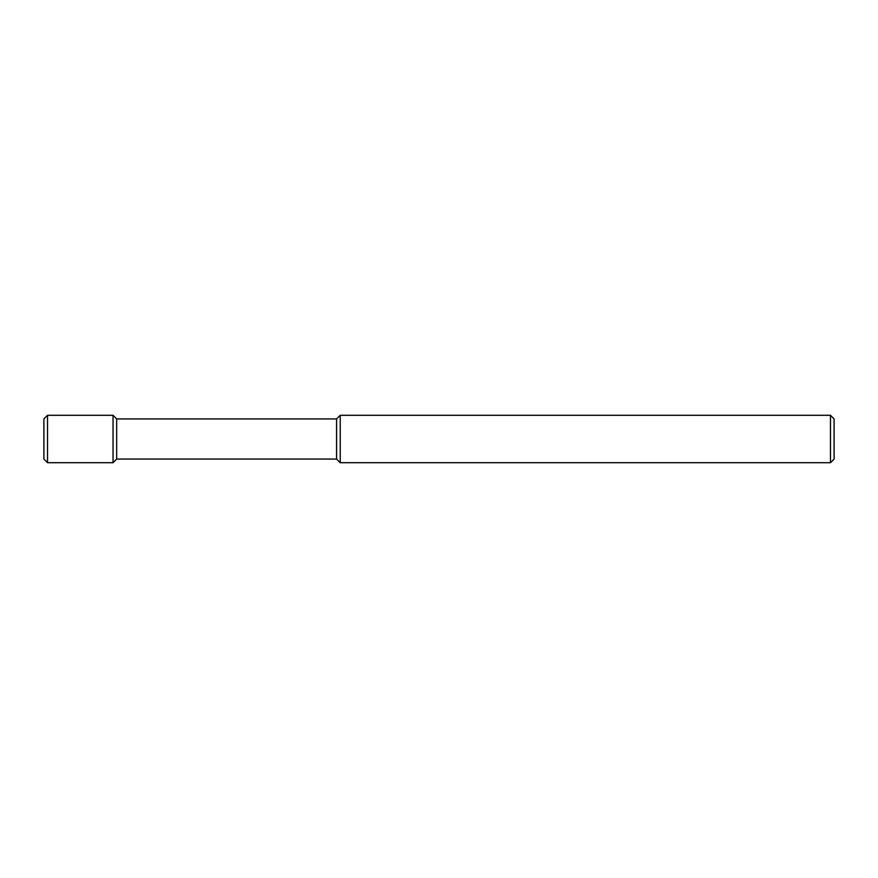 <?xml version="1.0" encoding="UTF-8"?>
<svg xmlns="http://www.w3.org/2000/svg" width="878" height="878" viewBox="0 0 878 878"><rect width="100%" height="100%" fill="white"/><g stroke="black" fill="none" stroke-linecap="round" stroke-linejoin="round"><path stroke-width="1.32" d="M830.467 415.294L834.1 418.927L834.1 459.073L830.467 462.706L340.225 462.706L340.225 415.294L830.467 415.294L830.467 462.706M340.225 462.706L336.592 459.073L336.592 418.927L340.225 415.294M336.592 418.927L116.675 418.927L116.675 459.073L113.042 462.706L47.533 462.706L47.533 415.294L113.042 415.294L113.042 462.706M116.675 418.927L113.042 415.294M47.533 462.706L43.9 459.073L43.9 418.927L47.533 415.294M336.592 459.073L116.675 459.073"/></g></svg>
